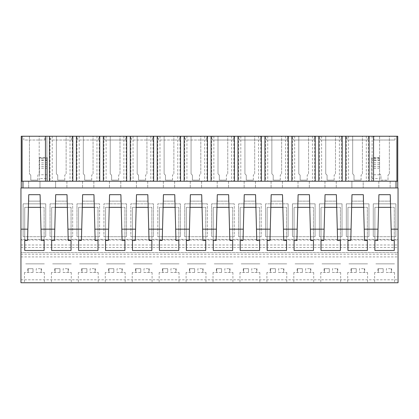 <?xml version="1.0" encoding="UTF-8"?>
<svg xmlns="http://www.w3.org/2000/svg" width="419" height="419" viewBox="0 0 419 419"><rect width="100%" height="100%" fill="white"/><g stroke="black" fill="none" stroke-linecap="round" stroke-linejoin="round"><path stroke-width="0.31" stroke-dasharray="2.1 1.57" d="M20.95 279.798L398.05 279.798L398.05 282.762L20.95 282.762L20.95 239.385L398.05 239.385L398.05 187.948L20.95 187.948L20.95 239.385M20.95 244.989L398.05 244.989L398.05 239.385M20.95 240.003L398.05 240.003M20.95 247.477L398.05 247.477L398.05 244.989M20.95 254.207L398.05 254.207L398.05 252.594L20.95 252.594L398.05 252.594L398.05 247.477M20.95 256.905L398.05 256.905L398.05 254.207M398.05 279.798L398.05 256.905M43.136 282.762L24.48 282.762L43.136 282.762M204.755 282.762L186.094 282.762L204.755 282.762M231.686 282.762L213.03 282.762L231.686 282.762M258.623 282.762L239.967 282.762L258.623 282.762M97.009 282.762L78.353 282.762L97.009 282.762M52.632 282.762L71.293 282.762L52.632 282.762M150.882 282.762L132.226 282.762L150.882 282.762M123.945 282.762L105.289 282.762L123.945 282.762M160.377 282.762L179.033 282.762L160.377 282.762M348.927 282.762L367.583 282.762L348.927 282.762M321.991 282.762L340.647 282.762L321.991 282.762M295.055 282.762L313.711 282.762L295.055 282.762M268.118 282.762L286.774 282.762L268.118 282.762M375.864 282.762L394.52 282.762L375.864 282.762M21.243 187.948L397.751 187.948L363.205 187.948L363.205 181.223L21.243 181.223L21.243 187.948L363.205 187.948L363.205 181.223L351.892 181.223L351.892 187.948L351.892 181.223L317.241 181.223L378.828 181.223L371.758 181.223L371.758 157.507L379.572 157.507L379.572 181.223L397.751 181.223L397.751 187.948M45.729 203.838L45.729 236.704L45.729 203.838L23.103 203.838L23.103 236.704L23.103 203.838L45.729 203.838M23.103 236.704L45.729 236.704L23.103 236.704M27.549 240.496L28.749 194.683L40.072 194.683L40.072 201.146L28.759 201.146L28.759 194.683L40.088 194.683L41.287 240.496M207.347 203.838L184.721 203.838L184.721 236.704L184.721 203.838L207.347 203.838L207.347 236.704L207.347 203.838M184.721 236.704L207.347 236.704L184.721 236.704M189.163 240.496L190.362 194.683L201.701 194.683L201.691 201.146L190.378 201.146L190.378 194.683L201.691 194.683L201.691 201.146L190.378 201.146L190.378 194.683L201.691 194.683L202.901 240.496M157.785 236.704L180.411 236.704L180.411 203.838L180.411 236.704L157.785 236.704L157.785 203.838L157.785 236.704M180.411 203.838L157.785 203.838L180.411 203.838M163.441 201.146L163.441 194.683L174.754 194.683L174.754 201.146L163.441 201.146L163.441 194.683L174.754 194.683L174.754 201.146L163.441 201.146M261.215 203.838L238.589 203.838L238.589 236.704L238.589 203.838L261.215 203.838L261.215 236.704L261.215 203.838M238.589 236.704L261.215 236.704L238.589 236.704M244.246 201.146L244.246 194.683L255.559 194.683L255.559 201.146L244.246 201.146L244.246 194.683L255.559 194.683L255.559 201.146L244.246 201.146M234.279 203.838L211.653 203.838L211.653 236.704L211.653 203.838L234.279 203.838L234.279 236.704L234.279 203.838M211.653 236.704L234.279 236.704L211.653 236.704M217.309 201.146L217.309 194.683L228.622 194.683L228.622 201.146L217.309 201.146L217.309 194.683L228.622 194.683L228.622 201.146L217.309 201.146M99.602 203.838L76.976 203.838L76.976 236.704L76.976 203.838L99.602 203.838L99.602 236.704L99.602 203.838M76.976 236.704L99.602 236.704L76.976 236.704M82.632 201.146L82.632 194.683L93.945 194.683L93.945 201.146L82.632 201.146L82.632 194.683L93.945 194.683L93.945 201.146L82.632 201.146M72.665 203.838L50.039 203.838L50.039 236.704L50.039 203.838L72.665 203.838L72.665 236.704L72.665 203.838M50.039 236.704L72.665 236.704L50.039 236.704M54.486 240.496L55.685 194.683L67.024 194.683L67.009 201.146L55.696 201.146L55.696 194.683L67.009 194.683L67.009 201.146L55.696 201.146L55.696 194.683L67.009 194.683L68.224 240.496M130.848 236.704L153.474 236.704L153.474 203.838L153.474 236.704L130.848 236.704L130.848 203.838L130.848 236.704M153.474 203.838L130.848 203.838L153.474 203.838M135.29 240.496L136.489 194.683L147.828 194.683L147.818 201.146L136.505 201.146L136.505 194.683L147.818 194.683L147.818 201.146L136.505 201.146L136.505 194.683L147.818 194.683L149.028 240.496M103.912 236.704L126.538 236.704L126.538 203.838L126.538 236.704L103.912 236.704L103.912 203.838L103.912 236.704M126.538 203.838L103.912 203.838L126.538 203.838M108.359 240.496L109.558 194.683L120.892 194.683L120.882 201.146L109.569 201.146L109.569 194.683L120.882 194.683L120.882 201.146L109.569 201.146L109.569 194.683L120.882 194.683L122.091 240.496M325.055 194.683L336.368 194.683L336.368 201.146L325.055 201.146L325.055 194.683L336.368 194.683L336.368 201.146L325.055 201.146L325.055 194.683M342.024 203.838L342.024 236.704L342.024 203.838L319.398 203.838L319.398 236.704L319.398 203.838L342.024 203.838M319.398 236.704L342.024 236.704L319.398 236.704M350.776 240.496L351.976 194.683L363.304 194.683L363.304 201.146L351.991 201.146L351.991 194.683L363.304 194.683L363.304 201.146L351.991 201.146L351.991 194.683L363.315 194.683L364.514 240.496M368.961 203.838L368.961 236.704L368.961 203.838L346.335 203.838L346.335 236.704L346.335 203.838L368.961 203.838M346.335 236.704L368.961 236.704L346.335 236.704M269.972 240.496L271.172 194.683L282.495 194.683L282.495 201.146L271.182 201.146L271.182 194.683L282.495 194.683L282.495 201.146L271.182 201.146L271.182 194.683L282.511 194.683L283.71 240.496M265.526 236.704L265.526 203.838L265.526 236.704L288.152 236.704L288.152 203.838L288.152 236.704L265.526 236.704M288.152 203.838L265.526 203.838L288.152 203.838M309.432 201.146L298.119 201.146L298.119 194.683L309.432 194.683L309.432 201.146L298.119 201.146L298.119 194.683L309.432 194.683L309.432 201.146M315.088 203.838L315.088 236.704L315.088 203.838L292.462 203.838L292.462 236.704L292.462 203.838L315.088 203.838M292.462 236.704L315.088 236.704L292.462 236.704M395.897 203.838L395.897 236.704L395.897 203.838L373.271 203.838L373.271 236.704L373.271 203.838L395.897 203.838M373.271 236.704L395.897 236.704L373.271 236.704M377.713 240.496L378.912 194.683L390.251 194.683L390.241 201.146L378.928 201.146L378.928 194.683L390.241 194.683L390.241 201.146L378.928 201.146L378.928 194.683L390.241 194.683L391.451 240.496M25.695 263.855L44.356 263.855L25.695 263.855M28.419 207.342L24.721 207.342L24.721 240.496L24.721 207.342L44.115 207.342L44.115 240.496L44.115 207.342L40.418 207.342M22.966 181.223L22.966 187.948M21.243 181.223L46.897 181.223L46.897 136.238L39.192 136.238L39.192 173.833L37.846 175.179L37.846 180.133L30.791 180.133L30.791 175.179L29.445 173.833L29.445 136.238L21.243 136.238L21.243 181.223L28.665 181.223L28.665 187.948L28.665 181.223L39.428 181.223L39.428 157.507L47.237 157.507L47.237 174.754L39.428 174.754L39.428 181.223L47.237 181.223L47.237 178.525L39.428 178.525M47.237 174.754L47.237 181.223L39.978 181.223L39.978 187.948L39.978 181.223L55.596 181.223L55.596 187.948L55.596 181.223L317.241 181.223L46.897 181.223L46.897 136.238L50.034 136.238L50.034 181.223M28.759 194.683L40.072 194.683L40.072 201.146L28.759 201.146L28.759 194.683M396.903 181.223L371.114 181.223L396.903 181.223M371.758 178.525L379.572 178.525L379.572 181.223L371.758 181.223L371.758 157.979L379.572 157.979L379.572 160.44L371.758 160.44M389.361 173.833L389.361 136.238L379.609 136.238L379.609 173.833L380.955 175.179L380.955 180.133L388.01 180.133L388.01 175.179L389.361 173.833L389.361 136.238L397.751 136.238L397.751 181.223M362.425 173.833L362.425 136.238L352.672 136.238L352.672 173.833L354.018 175.179L354.018 180.133L361.078 180.133L361.078 175.179L362.425 173.833L362.425 136.238L379.609 136.238L379.609 173.869L380.955 175.221L380.955 180.175L388.01 180.175L388.01 175.221L389.361 173.869M361.078 180.133L354.018 180.175L354.018 175.221L352.672 173.869L352.672 136.238L346.324 136.238L346.324 181.223M335.488 173.833L335.488 136.238L325.736 136.238L325.736 173.833L327.082 175.179L327.082 180.133L334.142 180.133L334.142 175.179L335.488 173.833L335.488 136.238L346.324 136.238M334.142 180.133L327.082 180.175L327.082 175.221L325.736 173.869L325.736 136.238L319.388 136.238L319.388 181.223M308.552 173.833L308.552 136.238L298.799 136.238L298.799 173.833L300.145 175.179L300.145 180.133L307.206 180.133L307.206 175.179L308.552 173.833L308.552 136.238L319.388 136.238M307.206 180.133L300.145 180.175L300.145 175.221L298.799 173.869L298.799 136.238L292.457 136.238L292.457 181.223M281.615 173.833L281.615 136.238L271.863 136.238L271.863 173.833L273.214 175.179L273.214 180.133L280.269 180.133L280.269 175.179L281.615 173.833L281.615 136.238L292.457 136.238M280.269 180.133L273.214 180.175L273.214 175.221L271.863 173.869L271.863 136.238L265.52 136.238L265.52 181.223M254.679 173.833L254.679 136.238L244.932 136.238L244.932 173.833L246.278 175.179L246.278 180.133L253.333 180.133L253.333 175.179L254.679 173.833L254.679 136.238L265.52 136.238M253.333 180.133L246.278 180.175L246.278 175.221L244.932 173.869L244.932 136.238L238.584 136.238L238.584 181.223M227.742 173.833L227.742 136.238L217.995 136.238L217.995 173.833L219.341 175.179L219.341 180.133L226.396 180.133L226.396 175.179L227.742 173.833L227.742 136.238L238.584 136.238M226.396 180.133L219.341 180.175L219.341 175.221L217.995 173.869L217.995 136.238L211.647 136.238L211.647 181.223M200.811 173.833L200.811 136.238L191.059 136.238L191.059 173.833L192.405 175.179L192.405 180.133L199.46 180.133L199.46 175.179L200.811 173.833L200.811 136.238L211.647 136.238M199.46 180.133L192.405 180.175L192.405 175.221L191.059 173.869L191.059 136.238L184.711 136.238L184.711 181.223M173.875 173.833L173.875 136.238L164.122 136.238L164.122 173.833L165.468 175.179L165.468 180.133L172.528 180.133L172.528 175.179L173.875 173.833L173.875 136.238L184.711 136.238M172.528 180.133L165.468 180.175L165.468 175.221L164.122 173.869L164.122 136.238L157.774 136.238L157.774 181.223M146.938 173.833L146.938 136.238L137.186 136.238L137.186 173.833L138.532 175.179L138.532 180.133L145.592 180.133L145.592 175.179L146.938 173.833L146.938 136.238L157.774 136.238M145.592 180.133L138.532 180.175L138.532 175.221L137.186 173.869L137.186 136.238L130.838 136.238L130.838 181.223M120.002 173.833L120.002 136.238L110.249 136.238L110.249 173.833L111.595 175.179L111.595 180.133L118.656 180.133L118.656 175.179L120.002 173.833L120.002 136.238L130.838 136.238M118.656 180.133L111.595 180.175L111.595 175.221L110.249 173.869L110.249 136.238L103.907 136.238L103.907 181.223M93.065 173.833L93.065 136.238L83.313 136.238L83.313 173.833L84.664 175.179L84.664 180.133L91.719 180.133L91.719 175.179L93.065 173.833L93.065 136.238L103.907 136.238M91.719 180.133L84.664 180.175L84.664 175.221L83.313 173.869L83.313 136.238L76.97 136.238L76.97 181.223M66.129 173.833L66.129 136.238L56.382 136.238L56.382 173.833L57.728 175.179L57.728 180.133L64.783 180.133L64.783 175.179L66.129 173.833L66.129 136.238L76.97 136.238M64.783 180.133L57.728 180.175L57.728 175.221L56.382 173.869L56.382 136.238L50.034 136.238M37.846 180.133L37.846 175.221L39.192 173.869L39.192 136.238L29.445 136.238L29.445 173.833M23.815 136.238L44.823 136.238L23.815 136.238L23.815 140.019L44.823 140.019L23.815 140.019M131.556 136.238L152.568 136.238L131.556 136.238L131.556 140.019L152.568 140.019L131.556 140.019M287.245 136.238L266.238 136.238L287.245 136.238L287.245 140.019L266.238 140.019L266.238 136.238M314.182 136.238L293.169 136.238L314.182 136.238L314.182 140.019L293.169 140.019L293.169 136.238M50.751 136.238L71.759 136.238L50.751 136.238L50.751 140.019L71.759 140.019L50.751 140.019M233.373 136.238L212.365 136.238L233.373 136.238L233.373 140.019L212.365 140.019L212.365 136.238M185.428 136.238L206.436 136.238L185.428 136.238L185.428 140.019L206.436 140.019L185.428 140.019M158.492 136.238L179.505 136.238L158.492 136.238L158.492 140.019L179.505 140.019L158.492 140.019M368.055 140.019L368.055 136.238L347.042 136.238L347.042 140.019L368.055 140.019L347.042 140.019M394.986 136.238L373.978 136.238L394.986 136.238L394.986 140.019L373.978 140.019L373.978 136.238M77.688 136.238L98.695 136.238L77.688 136.238L77.688 140.019L98.695 140.019L77.688 140.019M125.632 136.238L104.619 136.238L125.632 136.238L125.632 140.019L104.619 140.019L104.619 136.238M260.309 136.238L239.301 136.238L260.309 136.238L260.309 140.019L239.301 140.019L239.301 136.238M341.118 136.238L320.106 136.238L341.118 136.238L341.118 140.019L320.106 140.019L320.106 136.238M47.237 178.525L47.237 157.979L39.428 157.979L39.428 174.754M30.791 175.179L29.445 173.869M30.791 180.133L30.791 175.221M37.846 180.175L30.791 180.175M44.823 140.019L44.823 136.238M375.864 263.855L394.52 263.855L375.864 263.855M378.582 207.342L374.885 207.342L374.885 240.496L374.885 207.342L394.279 207.342L394.279 240.496L394.279 207.342L390.581 207.342M378.828 181.223L378.828 187.948L378.828 181.223M390.141 181.223L390.141 187.948L390.141 181.223M396.028 181.223L396.028 187.948M379.572 178.525L379.572 160.44M372.103 136.238L372.103 181.223L372.103 136.238M368.531 136.238L368.531 181.223M379.572 174.754L371.758 174.754M373.978 140.019L394.986 140.019M66.909 181.223L66.909 187.948L66.909 181.223M82.533 181.223L82.533 187.948L82.533 181.223M72.241 136.238L72.241 181.223M70.025 136.238L70.025 181.223M52.249 136.238L52.249 181.223M64.783 180.175L64.783 175.221L66.129 173.869M71.759 140.019L71.759 136.238M55.355 207.342L51.657 207.342L51.657 240.496L51.657 207.342L71.052 207.342L71.052 240.496L71.052 207.342L67.354 207.342M52.632 263.855L71.293 263.855L52.632 263.855M93.846 181.223L93.846 187.948L93.846 181.223M109.469 181.223L109.469 187.948L109.469 181.223M99.177 136.238L99.177 181.223M96.962 136.238L96.962 181.223M79.186 136.238L79.186 181.223M91.719 180.175L91.719 175.221L93.065 173.869M98.695 140.019L98.695 136.238M81.422 240.496L82.622 194.683L93.961 194.683L95.16 240.496M82.286 207.342L78.594 207.342L78.594 240.496L78.594 207.342L97.988 207.342L97.988 240.496L97.988 207.342L94.291 207.342M79.568 263.855L98.224 263.855L79.568 263.855M120.782 181.223L120.782 187.948L120.782 181.223M136.405 181.223L136.405 187.948L136.405 181.223M126.114 136.238L126.114 181.223M123.893 136.238L123.893 181.223M106.122 136.238L106.122 181.223M118.656 180.175L118.656 175.221L120.002 173.869M104.619 140.019L125.632 140.019M109.223 207.342L105.53 207.342L105.53 240.496L105.53 207.342L124.92 207.342L124.92 240.496L124.92 207.342L121.227 207.342M106.505 263.855L125.161 263.855L106.505 263.855M147.718 181.223L147.718 187.948L147.718 181.223M163.342 181.223L163.342 187.948L163.342 181.223M153.045 136.238L153.045 181.223M150.83 136.238L150.83 181.223M133.059 136.238L133.059 181.223M145.592 180.175L145.592 175.221L146.938 173.869M152.568 140.019L152.568 136.238M136.159 207.342L132.462 207.342L132.462 240.496L132.462 207.342L151.856 207.342L151.856 240.496L151.856 207.342L148.164 207.342M133.441 263.855L152.097 263.855L133.441 263.855M174.655 181.223L174.655 187.948L174.655 181.223M190.278 181.223L190.278 187.948L190.278 181.223M179.981 136.238L179.981 181.223M177.766 136.238L177.766 181.223M159.99 136.238L159.99 181.223M172.528 180.175L172.528 175.221L173.875 173.869M179.505 140.019L179.505 136.238M162.226 240.496L163.426 194.683L174.765 194.683L175.964 240.496M163.096 207.342L159.398 207.342L159.398 240.496L159.398 207.342L178.793 207.342L178.793 240.496L178.793 207.342L175.095 207.342M160.377 263.855L179.033 263.855L160.377 263.855M201.591 181.223L201.591 187.948L201.591 181.223M217.215 181.223L217.215 187.948L217.215 181.223M206.918 136.238L206.918 181.223M204.702 136.238L204.702 181.223M186.926 136.238L186.926 181.223M199.46 180.175L199.46 175.221L200.811 173.869M206.436 140.019L206.436 136.238M190.032 207.342L186.335 207.342L186.335 240.496L186.335 207.342L205.729 207.342L205.729 240.496L205.729 207.342L202.031 207.342M187.314 263.855L205.97 263.855L187.314 263.855M228.528 181.223L228.528 187.948L228.528 181.223M244.146 181.223L244.146 187.948L244.146 181.223M233.854 136.238L233.854 181.223M231.639 136.238L231.639 181.223M213.863 136.238L213.863 181.223M226.396 180.175L226.396 175.221L227.742 173.869M212.365 140.019L233.373 140.019M216.099 240.496L217.299 194.683L228.638 194.683L229.837 240.496M216.969 207.342L213.271 207.342L213.271 240.496L213.271 207.342L232.665 207.342L232.665 240.496L232.665 207.342L228.968 207.342M214.245 263.855L232.906 263.855L214.245 263.855M255.459 181.223L255.459 187.948L255.459 181.223M271.083 181.223L271.083 187.948L271.083 181.223M260.791 136.238L260.791 181.223M258.575 136.238L258.575 181.223M240.799 136.238L240.799 181.223M253.333 180.175L253.333 175.221L254.679 173.869M239.301 140.019L260.309 140.019M243.036 240.496L244.235 194.683L255.574 194.683L256.774 240.496M243.905 207.342L240.207 207.342L240.207 240.496L240.207 207.342L259.602 207.342L259.602 240.496L259.602 207.342L255.904 207.342M241.182 263.855L259.843 263.855L241.182 263.855M282.396 181.223L282.396 187.948L282.396 181.223M298.019 181.223L298.019 187.948L298.019 181.223M287.727 136.238L287.727 181.223M285.512 136.238L285.512 181.223M267.736 136.238L267.736 181.223M280.269 180.175L280.269 175.221L281.615 173.869M266.238 140.019L287.245 140.019M270.836 207.342L267.144 207.342L267.144 240.496L267.144 207.342L286.538 207.342L286.538 240.496L286.538 207.342L282.841 207.342M268.118 263.855L286.774 263.855L268.118 263.855M309.332 181.223L309.332 187.948L309.332 181.223M324.955 181.223L324.955 187.948L324.955 181.223M314.664 136.238L314.664 181.223M312.443 136.238L312.443 181.223M294.672 136.238L294.672 181.223M307.206 180.175L307.206 175.221L308.552 173.869M293.169 140.019L314.182 140.019M296.909 240.496L298.108 194.683L309.442 194.683L310.641 240.496M297.773 207.342L294.08 207.342L294.08 240.496L294.08 207.342L313.47 207.342L313.47 240.496L313.47 207.342L309.777 207.342M295.055 263.855L313.711 263.855L295.055 263.855M336.268 181.223L336.268 187.948L336.268 181.223M341.595 136.238L341.595 181.223M339.38 136.238L339.38 181.223M321.609 136.238L321.609 181.223M334.142 180.175L334.142 175.221L335.488 173.869M320.106 140.019L341.118 140.019M323.84 240.496L325.039 194.683L336.378 194.683L337.578 240.496M324.709 207.342L321.012 207.342L321.012 240.496L321.012 207.342L340.406 207.342L340.406 240.496L340.406 207.342L336.714 207.342M321.991 263.855L340.647 263.855L321.991 263.855M366.316 136.238L366.316 181.223M348.54 136.238L348.54 181.223M361.078 180.175L361.078 175.221L362.425 173.869M351.646 207.342L347.948 207.342L347.948 240.496L347.948 207.342L367.343 207.342L367.343 240.496L367.343 207.342L363.645 207.342M348.927 263.855L367.583 263.855L348.927 263.855M33.017 272.47L24.48 272.47L33.017 272.47L33.017 268.699L28.136 268.699L33.017 268.699L33.017 272.47M36.249 272.47L44.356 272.47L36.249 272.47L36.249 268.699L41.13 268.699L36.249 268.699L36.249 272.47M28.136 272.47L28.136 268.699L27.806 268.699L28.136 268.699L28.136 272.47M41.13 268.699L41.46 268.699L41.13 268.699L41.13 272.47L41.13 268.699M59.954 272.47L51.417 272.47L59.954 272.47L59.954 268.699L55.072 268.699L59.954 268.699L59.954 272.47M63.185 272.47L71.293 272.47L63.185 272.47L63.185 268.699L68.067 268.699L63.185 268.699L63.185 272.47M55.072 272.47L55.072 268.699L54.742 268.699L55.072 268.699L55.072 272.47M68.067 268.699L68.397 268.699L68.067 268.699L68.067 272.47L68.067 268.699M86.89 272.47L78.353 272.47L86.89 272.47L86.89 268.699L82.009 268.699L86.89 268.699L86.89 272.47M90.122 272.47L98.224 272.47L90.122 272.47L90.122 268.699L95.003 268.699L90.122 268.699L90.122 272.47M82.009 272.47L82.009 268.699L81.679 268.699L82.009 268.699L82.009 272.47M95.003 268.699L95.328 268.699L95.003 268.699L95.003 272.47L95.003 268.699M113.827 272.47L105.289 272.47L113.827 272.47L113.827 268.699L108.945 268.699L113.827 268.699L113.827 272.47M117.058 272.47L125.161 272.47L117.058 272.47L117.058 268.699L121.934 268.699L117.058 268.699L117.058 272.47M108.945 272.47L108.945 268.699L108.615 268.699L108.945 268.699L108.945 272.47M121.934 268.699L122.264 268.699L121.934 268.699L121.934 272.47L121.934 268.699M140.758 272.47L132.226 272.47L140.758 272.47L140.758 268.699L135.882 268.699L140.758 268.699L140.758 272.47M143.995 272.47L152.097 272.47L143.995 272.47L143.995 268.699L148.871 268.699L143.995 268.699L143.995 272.47M135.882 272.47L135.882 268.699L135.552 268.699L135.882 268.699L135.882 272.47M148.871 268.699L149.201 268.699L148.871 268.699L148.871 272.47L148.871 268.699M167.694 272.47L159.157 272.47L167.694 272.47L167.694 268.699L162.818 268.699L167.694 268.699L167.694 272.47M170.926 272.47L179.033 272.47L170.926 272.47L170.926 268.699L175.807 268.699L170.926 268.699L170.926 272.47M162.818 272.47L162.818 268.699L162.488 268.699L162.818 268.699L162.818 272.47M175.807 268.699L176.137 268.699L175.807 268.699L175.807 272.47L175.807 268.699M194.631 272.47L186.094 272.47L194.631 272.47L194.631 268.699L189.749 268.699L194.631 268.699L194.631 272.47M197.862 272.47L205.97 272.47L197.862 272.47L197.862 268.699L202.744 268.699L197.862 268.699L197.862 272.47M189.749 272.47L189.749 268.699L189.425 268.699L189.749 268.699L189.749 272.47M202.744 268.699L203.074 268.699L202.744 268.699L202.744 272.47L202.744 268.699M221.567 272.47L213.03 272.47L221.567 272.47L221.567 268.699L216.686 268.699L221.567 268.699L221.567 272.47M224.799 272.47L232.906 272.47L224.799 272.47L224.799 268.699L229.68 268.699L224.799 268.699L224.799 272.47M216.686 272.47L216.686 268.699L216.356 268.699L216.686 268.699L216.686 272.47M229.68 268.699L230.01 268.699L229.68 268.699L229.68 272.47L229.68 268.699M248.504 272.47L239.967 272.47L248.504 272.47L248.504 268.699L243.622 268.699L248.504 268.699L248.504 272.47M251.735 272.47L259.843 272.47L251.735 272.47L251.735 268.699L256.617 268.699L251.735 268.699L251.735 272.47M243.622 272.47L243.622 268.699L243.292 268.699L243.622 268.699L243.622 272.47M256.617 268.699L256.947 268.699L256.617 268.699L256.617 272.47L256.617 268.699M275.44 272.47L266.903 272.47L275.44 272.47L275.44 268.699L270.559 268.699L275.44 268.699L275.44 272.47M278.672 272.47L286.774 272.47L278.672 272.47L278.672 268.699L283.553 268.699L278.672 268.699L278.672 272.47M270.559 272.47L270.559 268.699L270.229 268.699L270.559 268.699L270.559 272.47M283.553 268.699L283.878 268.699L283.553 268.699L283.553 272.47L283.553 268.699M302.377 272.47L293.839 272.47L302.377 272.47L302.377 268.699L297.495 268.699L302.377 268.699L302.377 272.47M305.608 272.47L313.711 272.47L305.608 272.47L305.608 268.699L310.484 268.699L305.608 268.699L305.608 272.47M297.495 272.47L297.495 268.699L297.165 268.699L297.495 268.699L297.495 272.47M310.484 268.699L310.814 268.699L310.484 268.699L310.484 272.47L310.484 268.699M329.308 272.47L320.776 272.47L329.308 272.47L329.308 268.699L324.432 268.699L329.308 268.699L329.308 272.47M332.545 272.47L340.647 272.47L332.545 272.47L332.545 268.699L337.421 268.699L332.545 268.699L332.545 272.47M324.432 272.47L324.432 268.699L324.102 268.699L324.432 268.699L324.432 272.47M337.421 268.699L337.751 268.699L337.421 268.699L337.421 272.47L337.421 268.699M356.244 272.47L347.707 272.47L356.244 272.47L356.244 268.699L351.368 268.699L356.244 268.699L356.244 272.47M359.476 272.47L367.583 272.47L359.476 272.47L359.476 268.699L364.357 268.699L359.476 268.699L359.476 272.47M351.368 272.47L351.368 268.699L351.038 268.699L351.368 268.699L351.368 272.47M364.357 268.699L364.687 268.699L364.357 268.699L364.357 272.47L364.357 268.699M383.181 272.47L374.644 272.47L383.181 272.47L383.181 268.699L378.299 268.699L383.181 268.699L383.181 272.47M386.412 272.47L394.52 272.47L386.412 272.47L386.412 268.699L391.294 268.699L386.412 268.699L386.412 272.47M378.299 272.47L378.299 268.699L377.975 268.699L378.299 268.699L378.299 272.47M391.294 268.699L391.624 268.699L391.294 268.699L391.294 272.47L391.294 268.699M47.237 168.234L39.428 168.234M47.237 158.571L39.428 158.571M47.237 160.44L39.428 160.44M47.237 166.568L39.428 166.568M47.237 164.667L39.428 164.667M47.237 162.844L39.428 162.844M47.237 160.016L39.428 160.016M379.572 168.234L371.758 168.234M379.572 160.016L371.758 160.016M379.572 158.571L371.758 158.571M379.572 166.568L371.758 166.568M379.572 164.667L371.758 164.667M379.572 162.844L371.758 162.844M24.48 272.47L24.48 282.762M44.356 272.47L44.356 282.762M374.644 272.47L374.644 282.762M394.52 272.47L394.52 282.762M51.417 272.47L51.417 282.762M71.293 272.47L71.293 282.762M78.353 272.47L78.353 282.762M98.224 272.47L98.224 282.762M105.289 272.47L105.289 282.762M125.161 272.47L125.161 282.762M132.226 272.47L132.226 282.762M152.097 272.47L152.097 282.762M159.157 272.47L159.157 282.762M179.033 272.47L179.033 282.762M186.094 272.47L186.094 282.762M205.97 272.47L205.97 282.762M213.03 272.47L213.03 282.762M232.906 272.47L232.906 282.762M239.967 272.47L239.967 282.762M259.843 272.47L259.843 282.762M266.903 272.47L266.903 282.762M286.774 272.47L286.774 282.762M293.839 272.47L293.839 282.762M313.711 272.47L313.711 282.762M320.776 272.47L320.776 282.762M340.647 272.47L340.647 282.762M347.707 272.47L347.707 282.762M367.583 272.47L367.583 282.762M27.806 268.699L27.806 272.47M41.46 268.699L41.46 272.47M54.742 268.699L54.742 272.47M68.397 268.699L68.397 272.47M81.679 268.699L81.679 272.47M95.328 268.699L95.328 272.47M108.615 268.699L108.615 272.47M122.264 268.699L122.264 272.47M135.552 268.699L135.552 272.47M149.201 268.699L149.201 272.47M162.488 268.699L162.488 272.47M176.137 268.699L176.137 272.47M189.425 268.699L189.425 272.47M203.074 268.699L203.074 272.47M216.356 268.699L216.356 272.47M230.01 268.699L230.01 272.47M243.292 268.699L243.292 272.47M256.947 268.699L256.947 272.47M270.229 268.699L270.229 272.47M283.878 268.699L283.878 272.47M297.165 268.699L297.165 272.47M310.814 268.699L310.814 272.47M324.102 268.699L324.102 272.47M337.751 268.699L337.751 272.47M351.038 268.699L351.038 272.47M364.687 268.699L364.687 272.47M377.975 268.699L377.975 272.47M391.624 268.699L391.624 272.47"/><path stroke-width="0.63" d="M20.95 282.762L20.95 229.162L27.848 229.162L27.549 240.496L24.721 240.496L24.721 250.494L44.115 250.494L44.115 240.496L41.287 240.496L40.989 229.162L54.784 229.162L54.486 240.496L51.657 240.496L51.657 250.494L71.052 250.494L71.052 240.496L68.224 240.496L67.925 229.162L81.715 229.162L81.422 240.496L78.594 240.496L78.594 250.494L97.988 250.494L97.988 240.496L95.16 240.496L94.862 229.162L108.652 229.162L108.359 240.496L105.53 240.496L105.53 250.494L124.92 250.494L124.92 240.496L122.091 240.496L121.798 229.162L135.588 229.162L135.29 240.496L132.462 240.496L132.462 250.494L151.856 250.494L151.856 240.496L149.028 240.496L148.735 229.162L162.525 229.162L162.226 240.496L159.398 240.496L159.398 250.494L178.793 250.494L178.793 240.496L175.964 240.496L175.666 229.162L189.461 229.162L189.163 240.496L186.335 240.496L186.335 250.494L205.729 250.494L205.729 240.496L202.901 240.496L202.602 229.162L216.398 229.162L216.099 240.496L213.271 240.496L213.271 250.494L232.665 250.494L232.665 240.496L229.837 240.496L229.539 229.162L243.334 229.162L243.036 240.496L240.207 240.496L240.207 250.494L259.602 250.494L259.602 240.496L256.774 240.496L256.475 229.162L270.265 229.162L269.972 240.496L267.144 240.496L267.144 250.494L286.538 250.494L286.538 240.496L283.71 240.496L283.412 229.162L297.202 229.162L296.909 240.496L294.08 240.496L294.08 250.494L313.47 250.494L313.47 240.496L310.641 240.496L310.348 229.162L324.138 229.162L323.84 240.496L321.012 240.496L321.012 250.494L340.406 250.494L340.406 240.496L337.578 240.496L337.285 229.162L351.075 229.162L350.776 240.496L347.948 240.496L347.948 250.494L367.343 250.494L367.343 240.496L364.514 240.496L364.216 229.162L378.011 229.162L377.713 240.496L374.885 240.496L374.885 250.494L394.279 250.494L394.279 240.496L391.451 240.496L391.152 229.162L398.05 229.162L398.05 282.762L20.95 282.762M398.05 229.162L398.05 187.948L20.95 187.948L20.95 229.162M27.848 229.162L28.749 194.683L40.088 194.683L40.989 229.162M54.784 229.162L55.685 194.683L67.024 194.683L67.925 229.162M81.715 229.162L82.622 194.683L93.961 194.683L94.862 229.162M108.652 229.162L109.558 194.683L120.892 194.683L121.798 229.162M135.588 229.162L136.489 194.683L147.828 194.683L148.735 229.162M162.525 229.162L163.426 194.683L174.765 194.683L175.666 229.162M189.461 229.162L190.362 194.683L201.701 194.683L202.602 229.162M216.398 229.162L217.299 194.683L228.638 194.683L229.539 229.162M243.334 229.162L244.235 194.683L255.574 194.683L256.475 229.162M270.265 229.162L271.172 194.683L282.511 194.683L283.412 229.162M297.202 229.162L298.108 194.683L309.442 194.683L310.348 229.162M324.138 229.162L325.039 194.683L336.378 194.683L337.285 229.162M351.075 229.162L351.976 194.683L363.315 194.683L364.216 229.162M378.011 229.162L378.912 194.683L390.251 194.683L391.152 229.162M24.721 240.496L24.721 250.494M44.115 240.496L44.115 250.494M22.966 181.223L397.751 181.223L397.751 136.238L21.243 136.238L21.243 181.223L22.966 181.223L22.966 187.948M396.028 181.223L396.028 187.948M21.243 181.223L21.243 187.948M40.418 207.342L28.419 207.342M347.042 136.238L368.055 136.238M22.092 136.238L22.092 181.223M49.458 136.238L49.458 181.223M45.446 136.238L45.446 181.223M374.885 240.496L374.885 250.494M394.279 240.496L394.279 250.494M397.751 181.223L397.751 187.948M390.581 207.342L378.582 207.342M396.903 136.238L396.903 181.223M373.549 136.238L373.549 181.223M369.108 136.238L369.108 181.223M72.817 181.223L72.817 136.238M51.657 240.496L51.657 250.494M71.052 240.496L71.052 250.494M67.354 207.342L55.355 207.342M76.394 136.238L76.394 181.223M99.748 181.223L99.748 136.238M78.594 240.496L78.594 250.494M97.988 240.496L97.988 250.494M94.291 207.342L82.286 207.342M103.331 136.238L103.331 181.223M126.685 181.223L126.685 136.238M105.53 240.496L105.53 250.494M124.92 240.496L124.92 250.494M121.227 207.342L109.223 207.342M130.267 136.238L130.267 181.223M153.621 181.223L153.621 136.238M132.462 240.496L132.462 250.494M151.856 240.496L151.856 250.494M148.164 207.342L136.159 207.342M157.198 136.238L157.198 181.223M180.558 181.223L180.558 136.238M159.398 240.496L159.398 250.494M178.793 240.496L178.793 250.494M175.095 207.342L163.096 207.342M184.135 136.238L184.135 181.223M207.494 181.223L207.494 136.238M186.335 240.496L186.335 250.494M205.729 240.496L205.729 250.494M202.031 207.342L190.032 207.342M211.071 136.238L211.071 181.223M234.431 181.223L234.431 136.238M213.271 240.496L213.271 250.494M232.665 240.496L232.665 250.494M228.968 207.342L216.969 207.342M238.008 136.238L238.008 181.223M261.367 181.223L261.367 136.238M240.207 240.496L240.207 250.494M259.602 240.496L259.602 250.494M255.904 207.342L243.905 207.342M264.944 136.238L264.944 181.223M288.298 181.223L288.298 136.238M267.144 240.496L267.144 250.494M286.538 240.496L286.538 250.494M282.841 207.342L270.836 207.342M291.881 136.238L291.881 181.223M315.235 181.223L315.235 136.238M294.08 240.496L294.08 250.494M313.47 240.496L313.47 250.494M309.777 207.342L297.773 207.342M318.817 136.238L318.817 181.223M342.171 181.223L342.171 136.238M321.012 240.496L321.012 250.494M340.406 240.496L340.406 250.494M336.714 207.342L324.709 207.342M345.748 136.238L345.748 181.223M347.948 240.496L347.948 250.494M367.343 240.496L367.343 250.494M363.645 207.342L351.646 207.342"/></g></svg>
